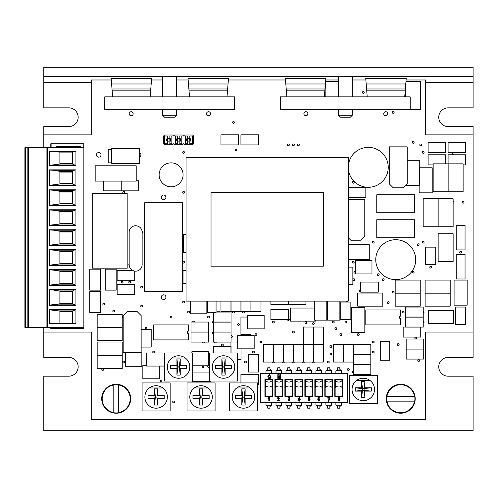 <?xml version="1.0" encoding="UTF-8"?>
<svg xmlns="http://www.w3.org/2000/svg" width="498" height="498" viewBox="0 0 498 498"><rect width="100%" height="100%" fill="white"/><g stroke="black" fill="none" stroke-linecap="round" stroke-linejoin="round"><path stroke-width="0.75" d="M425.678 82.276L473.1 82.276L473.1 107.836L448.144 107.836A9.387 9.387 0 0 0 438.757 117.217A9.387 9.387 0 0 0 448.144 126.604L473.1 126.604L473.1 134.89L425.678 134.89L425.678 79.979L406.082 79.979M473.1 82.276L473.1 67.298L43.812 67.298L43.812 107.836L68.774 107.836A9.387 9.387 0 0 1 78.155 117.217A9.387 9.387 0 0 1 68.774 126.604L43.812 126.604L43.812 147.719M43.812 327.423L43.812 357.421L68.774 357.421A9.387 9.387 0 0 1 78.155 366.802A9.387 9.387 0 0 1 68.774 376.189L43.812 376.189L43.812 430.702L473.1 430.702L473.1 376.189L448.144 376.189A9.387 9.387 0 0 1 438.757 366.802A9.387 9.387 0 0 1 448.144 357.421L473.1 357.421L473.1 134.89M473.1 76.287L43.812 76.287M206.539 113.725A1.998 1.998 0 0 0 208.538 115.723A1.998 1.998 0 0 0 210.536 113.725A1.998 1.998 0 0 0 208.538 111.726A1.998 1.998 0 0 0 206.539 113.725M142.148 233.363A2.297 2.297 0 0 0 142.005 230.873M129.169 263.542A2.297 2.297 0 0 0 129.312 266.032M161.315 297.119A2.297 2.297 0 0 0 163.612 299.416A2.297 2.297 0 0 0 165.909 297.119A2.297 2.297 0 0 0 163.612 294.822A2.297 2.297 0 0 0 161.315 297.119M161.315 197.283A2.297 2.297 0 0 0 163.612 199.58A2.297 2.297 0 0 0 165.909 197.283A2.297 2.297 0 0 0 163.612 194.992A2.297 2.297 0 0 0 161.315 197.283M383.746 113.725A1.998 1.998 0 0 0 385.745 115.723A1.998 1.998 0 0 0 387.743 113.725A1.998 1.998 0 0 0 385.745 111.726A1.998 1.998 0 0 0 383.746 113.725M303.88 113.725A1.998 1.998 0 0 0 305.878 115.723A1.998 1.998 0 0 0 307.876 113.725A1.998 1.998 0 0 0 305.878 111.726A1.998 1.998 0 0 0 303.88 113.725M129.169 113.725A1.998 1.998 0 0 0 131.167 115.723A1.998 1.998 0 0 0 133.165 113.725A1.998 1.998 0 0 0 131.167 111.726A1.998 1.998 0 0 0 129.169 113.725M96.425 154.859A2.297 2.297 0 0 0 98.722 157.15A2.297 2.297 0 0 0 101.019 154.859A2.297 2.297 0 0 0 98.722 152.562A2.297 2.297 0 0 0 96.425 154.859M139.652 156.926A2.297 2.297 0 0 0 139.652 152.786M462.219 202.275A0.896 0.896 0 0 0 463.115 203.178A0.896 0.896 0 0 0 464.018 202.275A0.896 0.896 0 0 0 463.115 201.379A0.896 0.896 0 0 0 462.219 202.275M372.367 242.209A0.896 0.896 0 0 0 373.263 243.111A0.896 0.896 0 0 0 374.166 242.209A0.896 0.896 0 0 0 373.263 241.312A0.896 0.896 0 0 0 372.367 242.209M402.316 312.097A0.896 0.896 0 0 0 403.218 312.993A0.896 0.896 0 0 0 404.115 312.097A0.896 0.896 0 0 0 403.218 311.194A0.896 0.896 0 0 0 402.316 312.097M372.367 342.045A0.896 0.896 0 0 0 373.263 342.941A0.896 0.896 0 0 0 374.166 342.045A0.896 0.896 0 0 0 373.263 341.149A0.896 0.896 0 0 0 372.367 342.045M372.367 352.03A0.896 0.896 0 0 0 373.263 352.926A0.896 0.896 0 0 0 374.166 352.03A0.896 0.896 0 0 0 373.263 351.134A0.896 0.896 0 0 0 372.367 352.03M312.464 323.575A0.896 0.896 0 0 0 313.367 324.472A0.896 0.896 0 0 0 314.263 323.575A0.896 0.896 0 0 0 313.367 322.679A0.896 0.896 0 0 0 312.464 323.575M221.517 345.039A0.896 0.896 0 0 0 222.413 345.942A0.896 0.896 0 0 0 223.316 345.039A0.896 0.896 0 0 0 222.413 344.143A0.896 0.896 0 0 0 221.517 345.039M252.567 352.03A0.896 0.896 0 0 0 253.463 352.926A0.896 0.896 0 0 0 254.366 352.03A0.896 0.896 0 0 0 253.463 351.134A0.896 0.896 0 0 0 252.567 352.03M312.47 362.065A0.896 0.896 0 0 0 313.367 362.911A0.896 0.896 0 0 0 314.263 362.065M282.515 362.065A0.896 0.896 0 0 0 283.412 362.911A0.896 0.896 0 0 0 284.314 362.065M102.812 304.11A0.896 0.896 0 0 0 103.715 305.006A0.896 0.896 0 0 0 104.611 304.11A0.896 0.896 0 0 0 103.715 303.207A0.896 0.896 0 0 0 102.812 304.11M101.816 369.497A0.896 0.896 0 0 0 102.713 370.4A0.896 0.896 0 0 0 103.615 369.497A0.896 0.896 0 0 0 102.713 368.601A0.896 0.896 0 0 0 101.816 369.497M417.791 360.515A0.896 0.896 0 0 0 418.687 361.411A0.896 0.896 0 0 0 419.59 360.515A0.896 0.896 0 0 0 418.687 359.618A0.896 0.896 0 0 0 417.791 360.515M346.564 301.116A0.896 0.896 0 0 0 348.058 301.116M334.93 328.568A0.896 0.896 0 0 0 335.826 329.464A0.896 0.896 0 0 0 336.729 328.568A0.896 0.896 0 0 0 335.826 327.672A0.896 0.896 0 0 0 334.93 328.568M235.093 149.867A0.896 0.896 0 0 0 235.996 150.763A0.896 0.896 0 0 0 236.892 149.867A0.896 0.896 0 0 0 235.996 148.964A0.896 0.896 0 0 0 235.093 149.867M145.242 328.07A0.896 0.896 0 0 0 146.144 328.966A0.896 0.896 0 0 0 147.041 328.07A0.896 0.896 0 0 0 146.144 327.167A0.896 0.896 0 0 0 145.242 328.07M452.234 153.359A0.896 0.896 0 0 0 453.13 154.256A0.896 0.896 0 0 0 454.033 153.359A0.896 0.896 0 0 0 453.13 152.463A0.896 0.896 0 0 0 452.234 153.359M453.13 203.178A0.896 0.896 0 0 0 454.033 202.275A0.896 0.896 0 0 0 453.13 201.379M459.722 252.193A0.896 0.896 0 0 0 460.619 253.096A0.896 0.896 0 0 0 461.522 252.193A0.896 0.896 0 0 0 460.619 251.297A0.896 0.896 0 0 0 459.722 252.193M453.684 312.806A0.896 0.896 0 0 0 453.684 311.387M412.3 142.378A0.896 0.896 0 0 0 413.197 143.275A0.896 0.896 0 0 0 414.099 142.378A0.896 0.896 0 0 0 413.197 141.476A0.896 0.896 0 0 0 412.3 142.378M419.789 144.874A0.896 0.896 0 0 0 420.685 145.771A0.896 0.896 0 0 0 421.588 144.874A0.896 0.896 0 0 0 420.685 143.972A0.896 0.896 0 0 0 419.789 144.874M422.285 152.363A0.896 0.896 0 0 0 423.182 153.26A0.896 0.896 0 0 0 424.084 152.363A0.896 0.896 0 0 0 423.182 151.46A0.896 0.896 0 0 0 422.285 152.363M422.285 242.209A0.896 0.896 0 0 0 423.182 243.111A0.896 0.896 0 0 0 424.084 242.209A0.896 0.896 0 0 0 423.182 241.312A0.896 0.896 0 0 0 422.285 242.209M417.293 244.705A0.896 0.896 0 0 0 418.189 245.607A0.896 0.896 0 0 0 419.092 244.705A0.896 0.896 0 0 0 418.189 243.808A0.896 0.896 0 0 0 417.293 244.705M429.774 267.171A0.896 0.896 0 0 0 430.67 268.067A0.896 0.896 0 0 0 431.567 267.171A0.896 0.896 0 0 0 430.67 266.274A0.896 0.896 0 0 0 429.774 267.171M412.3 272.163A0.896 0.896 0 0 0 413.197 273.06A0.896 0.896 0 0 0 414.099 272.163A0.896 0.896 0 0 0 413.197 271.261A0.896 0.896 0 0 0 412.3 272.163M423.232 312.993A0.896 0.896 0 0 0 424.084 312.097A0.896 0.896 0 0 0 423.232 311.2M423.232 322.978A0.896 0.896 0 0 0 424.084 322.082A0.896 0.896 0 0 0 423.232 321.179M414.797 338.055A0.896 0.896 0 0 0 415.693 338.951A0.896 0.896 0 0 0 416.596 338.055A0.896 0.896 0 0 0 415.693 337.152A0.896 0.896 0 0 0 414.797 338.055M392.337 112.43A0.896 0.896 0 0 0 393.233 113.326A0.896 0.896 0 0 0 394.13 112.43A0.896 0.896 0 0 0 393.233 111.527A0.896 0.896 0 0 0 392.337 112.43M392.337 292.127A0.896 0.896 0 0 0 393.233 293.029A0.896 0.896 0 0 0 394.13 292.127A0.896 0.896 0 0 0 393.233 291.23A0.896 0.896 0 0 0 392.337 292.127M377.36 274.659A0.896 0.896 0 0 0 378.256 275.556A0.896 0.896 0 0 0 379.159 274.659A0.896 0.896 0 0 0 378.256 273.757A0.896 0.896 0 0 0 377.36 274.659M382.352 279.652A0.896 0.896 0 0 0 383.248 280.548A0.896 0.896 0 0 0 384.145 279.652A0.896 0.896 0 0 0 383.248 278.749A0.896 0.896 0 0 0 382.352 279.652M387.344 302.61A0.896 0.896 0 0 0 388.241 303.512A0.896 0.896 0 0 0 389.137 302.61A0.896 0.896 0 0 0 388.241 301.713A0.896 0.896 0 0 0 387.344 302.61M397.323 344.541A0.896 0.896 0 0 0 398.226 345.438A0.896 0.896 0 0 0 399.122 344.541A0.896 0.896 0 0 0 398.226 343.645A0.896 0.896 0 0 0 397.323 344.541M362.382 92.46A0.896 0.896 0 0 0 363.285 93.356A0.896 0.896 0 0 0 364.181 92.46A0.896 0.896 0 0 0 363.285 91.564A0.896 0.896 0 0 0 362.382 92.46M352.397 182.312A0.896 0.896 0 0 0 353.3 183.208A0.896 0.896 0 0 0 354.196 182.312A0.896 0.896 0 0 0 353.3 181.415A0.896 0.896 0 0 0 352.397 182.312M352.397 262.178A0.896 0.896 0 0 0 353.3 263.075A0.896 0.896 0 0 0 354.196 262.178A0.896 0.896 0 0 0 353.3 261.282A0.896 0.896 0 0 0 352.397 262.178M352.901 279.652A0.896 0.896 0 0 0 353.798 280.548A0.896 0.896 0 0 0 354.694 279.652A0.896 0.896 0 0 0 353.798 278.749A0.896 0.896 0 0 0 352.901 279.652M355.497 271.597A0.896 0.896 0 0 0 353.897 272.163A0.896 0.896 0 0 0 355.497 272.723M360.739 289.855A0.896 0.896 0 0 0 359.388 290.633A0.896 0.896 0 0 0 360.739 291.411M344.915 322.082A0.896 0.896 0 0 0 345.811 322.978A0.896 0.896 0 0 0 346.708 322.082A0.896 0.896 0 0 0 345.811 321.179A0.896 0.896 0 0 0 344.915 322.082M357.39 334.556A0.896 0.896 0 0 0 358.292 335.459A0.896 0.896 0 0 0 359.189 334.556A0.896 0.896 0 0 0 358.292 333.66A0.896 0.896 0 0 0 357.39 334.556M353.25 371.097A0.896 0.896 0 0 0 352.397 371.994A0.896 0.896 0 0 0 353.25 372.89M347.411 369.497A0.896 0.896 0 0 0 348.307 370.4A0.896 0.896 0 0 0 349.204 369.497A0.896 0.896 0 0 0 348.307 368.601A0.896 0.896 0 0 0 347.411 369.497M332.434 322.082A0.896 0.896 0 0 0 333.33 322.978A0.896 0.896 0 0 0 334.233 322.082A0.896 0.896 0 0 0 333.33 321.179A0.896 0.896 0 0 0 332.434 322.082M329.937 354.028A0.896 0.896 0 0 0 330.834 354.925A0.896 0.896 0 0 0 331.736 354.028A0.896 0.896 0 0 0 330.834 353.126A0.896 0.896 0 0 0 329.937 354.028M339.922 334.556A0.896 0.896 0 0 0 340.819 335.459A0.896 0.896 0 0 0 341.715 334.556A0.896 0.896 0 0 0 340.819 333.66A0.896 0.896 0 0 0 339.922 334.556M329.937 346.54A0.896 0.896 0 0 0 330.834 347.436A0.896 0.896 0 0 0 331.736 346.54A0.896 0.896 0 0 0 330.834 345.637A0.896 0.896 0 0 0 329.937 346.54M327.441 362.015A0.896 0.896 0 0 0 328.338 362.911A0.896 0.896 0 0 0 329.24 362.015A0.896 0.896 0 0 0 328.338 361.112A0.896 0.896 0 0 0 327.441 362.015M287.508 144.874A0.896 0.896 0 0 0 288.404 145.771A0.896 0.896 0 0 0 289.307 144.874A0.896 0.896 0 0 0 288.404 143.972A0.896 0.896 0 0 0 287.508 144.874M292.5 144.874A0.896 0.896 0 0 0 293.397 145.771A0.896 0.896 0 0 0 294.299 144.874A0.896 0.896 0 0 0 293.397 143.972A0.896 0.896 0 0 0 292.5 144.874M297.493 144.874A0.896 0.896 0 0 0 298.389 145.771A0.896 0.896 0 0 0 299.286 144.874A0.896 0.896 0 0 0 298.389 143.972A0.896 0.896 0 0 0 297.493 144.874M304.981 322.58A0.896 0.896 0 0 0 305.878 323.476A0.896 0.896 0 0 0 306.774 322.58A0.896 0.896 0 0 0 305.878 321.677A0.896 0.896 0 0 0 304.981 322.58M287.508 319.635A0.896 0.896 0 0 0 288.429 320.482A0.896 0.896 0 0 0 289.307 319.585A0.896 0.896 0 0 0 288.454 318.683M292.5 332.06A0.896 0.896 0 0 0 293.397 332.963A0.896 0.896 0 0 0 294.299 332.06A0.896 0.896 0 0 0 293.397 331.164A0.896 0.896 0 0 0 292.5 332.06M302.485 362.065A0.896 0.896 0 0 0 303.382 362.911A0.896 0.896 0 0 0 304.278 362.065M292.5 362.065A0.896 0.896 0 0 0 293.397 362.911A0.896 0.896 0 0 0 294.293 362.065M272.531 322.082A0.896 0.896 0 0 0 273.433 322.978A0.896 0.896 0 0 0 274.33 322.082A0.896 0.896 0 0 0 273.433 321.179A0.896 0.896 0 0 0 272.531 322.082M260.056 342.045A0.896 0.896 0 0 0 260.952 342.941A0.896 0.896 0 0 0 261.848 342.045A0.896 0.896 0 0 0 260.952 341.149A0.896 0.896 0 0 0 260.056 342.045M255.063 334.556A0.896 0.896 0 0 0 255.96 335.459A0.896 0.896 0 0 0 256.856 334.556A0.896 0.896 0 0 0 255.96 333.66A0.896 0.896 0 0 0 255.063 334.556M272.537 362.065A0.896 0.896 0 0 0 273.433 362.911A0.896 0.896 0 0 0 274.33 362.065M232.597 122.408A0.896 0.896 0 0 0 233.5 123.311A0.896 0.896 0 0 0 234.396 122.408A0.896 0.896 0 0 0 233.5 121.512A0.896 0.896 0 0 0 232.597 122.408M242.7 311.648A0.896 0.896 0 0 0 243.478 312.993A0.896 0.896 0 0 0 244.257 311.648M237.59 324.572A0.896 0.896 0 0 0 238.492 325.474A0.896 0.896 0 0 0 239.389 324.572A0.896 0.896 0 0 0 238.492 323.675A0.896 0.896 0 0 0 237.59 324.572M232.722 311.648A0.896 0.896 0 0 0 233.5 312.993A0.896 0.896 0 0 0 234.278 311.648M231.053 337.333A0.896 0.896 0 0 0 232.398 336.555A0.896 0.896 0 0 0 231.053 335.776M237.689 336.642A0.896 0.896 0 0 0 237.689 337.463M244.58 362.015A0.896 0.896 0 0 0 245.477 362.911A0.896 0.896 0 0 0 246.379 362.015A0.896 0.896 0 0 0 245.477 361.112A0.896 0.896 0 0 0 244.58 362.015M207.641 317.089A0.896 0.896 0 0 0 208.538 317.985A0.896 0.896 0 0 0 209.44 317.089A0.896 0.896 0 0 0 208.538 316.186A0.896 0.896 0 0 0 207.641 317.089M213.48 321.179A0.896 0.896 0 0 0 212.634 322.082A0.896 0.896 0 0 0 213.48 322.978M213.48 332.347A0.896 0.896 0 0 0 212.036 333.062A0.896 0.896 0 0 0 213.48 333.772M214.433 342.095A0.896 0.896 0 0 0 215.329 342.941A0.896 0.896 0 0 0 216.225 342.095M202.649 342.095A0.896 0.896 0 0 0 203.545 342.941A0.896 0.896 0 0 0 204.441 342.095M209.49 366.111A0.896 0.896 0 0 0 207.741 366.404A0.896 0.896 0 0 0 209.49 366.702M202.151 367.001A0.896 0.896 0 0 0 203.047 367.904A0.896 0.896 0 0 0 203.95 367.001A0.896 0.896 0 0 0 203.047 366.105A0.896 0.896 0 0 0 202.151 367.001M182.679 152.363A0.896 0.896 0 0 0 183.581 153.26A0.896 0.896 0 0 0 184.478 152.363A0.896 0.896 0 0 0 183.581 151.46A0.896 0.896 0 0 0 182.679 152.363M182.679 192.296A0.896 0.896 0 0 0 183.581 193.193A0.896 0.896 0 0 0 184.478 192.296A0.896 0.896 0 0 0 183.581 191.394A0.896 0.896 0 0 0 182.679 192.296M182.679 262.178A0.896 0.896 0 0 0 183.581 263.075A0.896 0.896 0 0 0 184.478 262.178A0.896 0.896 0 0 0 183.581 261.282A0.896 0.896 0 0 0 182.679 262.178M182.679 302.112A0.896 0.896 0 0 0 183.581 303.008A0.896 0.896 0 0 0 184.478 302.112A0.896 0.896 0 0 0 183.581 301.215A0.896 0.896 0 0 0 182.679 302.112M170.204 317.089A0.896 0.896 0 0 0 171.1 317.985A0.896 0.896 0 0 0 171.997 317.089A0.896 0.896 0 0 0 171.1 316.186A0.896 0.896 0 0 0 170.204 317.089M187.671 312.097A0.896 0.896 0 0 0 188.574 312.993A0.896 0.896 0 0 0 189.47 312.097A0.896 0.896 0 0 0 188.574 311.194A0.896 0.896 0 0 0 187.671 312.097M172.7 401.948A0.896 0.896 0 0 0 173.597 402.845A0.896 0.896 0 0 0 174.493 401.948A0.896 0.896 0 0 0 173.597 401.046A0.896 0.896 0 0 0 172.7 401.948M140.753 287.134A0.896 0.896 0 0 0 141.65 288.037A0.896 0.896 0 0 0 142.546 287.134A0.896 0.896 0 0 0 141.65 286.238A0.896 0.896 0 0 0 140.753 287.134M140.753 306.108A0.896 0.896 0 0 0 141.65 307.005A0.896 0.896 0 0 0 142.546 306.108A0.896 0.896 0 0 0 141.65 305.206A0.896 0.896 0 0 0 140.753 306.108M152.73 352.03A0.896 0.896 0 0 0 153.633 352.926A0.896 0.896 0 0 0 154.529 352.03A0.896 0.896 0 0 0 153.633 351.134A0.896 0.896 0 0 0 152.73 352.03M160.219 380.982A0.896 0.896 0 0 0 161.115 381.879A0.896 0.896 0 0 0 162.018 380.982A0.896 0.896 0 0 0 161.115 380.08A0.896 0.896 0 0 0 160.219 380.982M122.782 192.296A0.896 0.896 0 0 0 123.678 193.193A0.896 0.896 0 0 0 124.581 192.296A0.896 0.896 0 0 0 123.678 191.394A0.896 0.896 0 0 0 122.782 192.296M121.282 282.142A0.896 0.896 0 0 0 122.184 283.045A0.896 0.896 0 0 0 123.081 282.142A0.896 0.896 0 0 0 122.184 281.246A0.896 0.896 0 0 0 121.282 282.142M128.77 282.142A0.896 0.896 0 0 0 129.667 283.045A0.896 0.896 0 0 0 130.569 282.142A0.896 0.896 0 0 0 129.667 281.246A0.896 0.896 0 0 0 128.77 282.142M112.797 311.094A0.896 0.896 0 0 0 113.693 311.997A0.896 0.896 0 0 0 114.596 311.094A0.896 0.896 0 0 0 113.693 310.198A0.896 0.896 0 0 0 112.797 311.094M123.18 316.342A0.896 0.896 0 0 0 123.18 317.836M122.782 362.015A0.896 0.896 0 0 0 123.678 362.911A0.896 0.896 0 0 0 124.581 362.015A0.896 0.896 0 0 0 123.678 361.112A0.896 0.896 0 0 0 122.782 362.015M194.463 322.032A0.896 0.896 0 0 0 193.566 321.179A0.896 0.896 0 0 0 192.664 322.032M383.728 341.286A0.896 0.896 0 0 0 382.769 341.286M43.812 332.06L91.234 332.06L91.234 419.416L425.678 419.416L425.678 332.06L473.1 332.06M365.856 79.979L352.285 79.979M338.341 79.979L325.717 79.979M285.491 79.979L228.377 79.979M188.151 79.979L176.578 79.979M162.628 79.979L151.504 79.979M111.278 79.979L91.234 79.979L91.234 134.89L43.812 134.89M219.419 312.047A0.896 0.896 0 0 0 218.522 311.194A0.896 0.896 0 0 0 217.626 312.047M354.508 344.492A0.896 0.896 0 0 0 353.088 344.492M388.72 341.286A0.896 0.896 0 0 0 387.761 341.286M133.912 311.599A0.896 0.896 0 0 0 132.418 311.599M146.593 365.308L142.845 365.308L142.845 378.785L159.323 378.785L159.323 366.055M353.25 354.576L370.817 354.576L370.817 344.492L353.25 344.492L353.25 354.576M405.665 327.118L423.232 327.118L423.232 317.039L405.665 317.039L405.665 327.118M89.733 291.629L89.733 312.595L100.721 312.595L100.721 291.629L89.733 291.629M116.19 290.135L116.19 269.169L105.209 269.169L105.209 290.135L116.19 290.135M141.152 347.087L151.187 347.087L151.187 329.514L141.152 329.514M207.479 301.116L207.479 312.408L216.064 312.408L216.064 301.116M237.689 341.995L230.954 341.995L230.954 352.976M237.54 359.568L241.032 359.568L241.032 348.837M230.954 301.116L230.954 311.648L241.032 311.648L241.032 301.116M247.674 317.039L240.932 317.039L240.932 334.606L251.017 334.606L251.017 328.867M240.932 301.116L240.932 311.648L251.017 311.648L251.017 301.116M263.398 344.492L263.398 362.065L273.483 362.065L273.483 344.492L263.398 344.492M288.354 301.116L288.354 304.658L305.928 304.658L305.928 301.116M293.347 344.492L293.347 362.065L303.431 362.065L303.431 344.492L293.347 344.492M326.794 301.116L326.794 320.133L339.873 320.133L339.873 301.116M351.75 307.552L351.75 332.614L364.829 332.614L364.829 307.552L351.75 307.552M348.307 237.72L350.804 240.217L360.789 240.217L364.779 236.22L364.779 199.281L348.307 199.281M389.747 341.286L380.267 341.286L380.267 360.253L389.747 360.253L389.747 341.286M419.142 167.782L419.142 192.844L432.22 192.844L432.22 167.782L419.142 167.782M406.661 184.36L406.661 185.356L419.739 185.356L419.739 160.3L407.208 160.3M438.159 198.783L438.159 226.739L453.13 226.739L453.13 198.783L423.182 198.783L423.182 226.739L438.159 226.739L438.159 198.783M438.159 233.724L438.159 261.68L453.13 261.68L453.13 233.724L438.159 233.724M122.234 341.995L97.172 341.995L97.172 355.074L122.234 355.074L122.234 341.995M97.172 327.622L122.234 327.622L122.234 314.543L97.172 314.543L97.172 327.622M186.078 270.613L183.034 270.613L183.034 283.692L186.078 283.692M133.047 270.613L117.142 270.613L117.142 280.698L134.709 280.698L134.709 271.093M103.665 181.11L103.665 190.846L121.232 190.846L121.232 181.11M121.132 181.11L121.132 190.846L138.705 190.846L138.705 180.762L136.209 180.762M257.51 384.524L258.506 384.524L258.506 374.44L240.932 374.44L240.932 382.931M254.161 335.359L237.689 335.359L237.689 348.837L254.161 348.837L254.161 335.359M213.48 312.408L213.48 322.131L231.053 322.131L231.053 312.047L216.064 312.047M270.887 319.635L288.454 319.635L288.454 309.551L270.887 309.551L270.887 319.635M314.313 308.05L290.353 308.05L290.353 321.129L315.415 321.129L315.415 320.133M238.542 134.84L220.969 134.84L220.969 144.924L238.542 144.924L238.542 134.84M240.932 144.924L258.506 144.924L258.506 134.84L240.932 134.84L240.932 144.924M353.25 374.54L370.817 374.54L370.817 364.461L353.25 364.461L353.25 374.54M423.73 339.001L406.163 339.001L406.163 349.086L423.73 349.086L423.73 339.001M405.665 317.139L423.232 317.139L423.232 307.054L405.665 307.054L405.665 317.139M378.306 282.092L360.739 282.092L360.739 292.177L378.306 292.177L378.306 282.092M420.237 280.1L395.182 280.1L395.182 293.179L420.237 293.179L420.237 280.1M425.628 247.151L425.628 264.724L435.713 264.724L435.713 247.151L425.628 247.151M348.307 197.339L365.831 197.339L365.831 187.254L348.307 187.254M445.698 163.842L445.698 154.803L428.124 154.803L428.124 164.888L433.167 164.888M465.661 324.628L465.661 307.054L455.577 307.054L455.577 324.628L465.661 324.628M149.388 387.967A11.23 11.23 0 0 0 156.123 408.186A11.23 11.23 0 0 0 162.865 387.967L149.388 387.967A11.23 11.23 0 0 1 162.865 387.967M148.037 395.306L154.48 395.306L154.48 388.87L157.773 388.87L157.773 395.306L164.216 395.306L164.216 398.599L157.773 398.599L157.773 405.042L154.48 405.042L154.48 398.599L148.037 398.599L148.037 395.306L155.301 396.128L154.48 395.306M157.773 395.306L156.951 396.128L156.951 397.778L157.773 398.599M164.216 395.306L155.301 396.128L155.301 397.778L154.48 398.599M148.037 398.599L155.301 397.778L164.216 398.599M142.098 382.931L142.098 410.981L170.154 410.981L170.154 382.931L142.098 382.931M154.48 405.042L155.301 397.778M157.773 405.042L156.951 397.778M157.773 388.87L156.951 396.128M154.48 388.87L155.301 396.128M187.267 332.409A1.295 1.295 0 0 1 188.561 331.114L188.561 324.926L153.639 324.926L153.639 339.897L188.561 339.897L188.561 333.71A1.295 1.295 0 0 1 187.267 332.409M141.152 352.528L141.152 315.589L137.155 311.599L127.177 311.599L123.18 315.589L123.18 352.528L141.152 352.528M97.172 340.601L122.234 340.601L122.234 327.522L97.172 327.522L97.172 340.601M134.709 284.588L117.142 284.588L117.142 294.673L134.709 294.673L134.709 284.588M190.367 301.116L190.367 313.79L206.844 313.79L206.844 301.116M100.721 290.135L100.721 269.169L89.733 269.169L89.733 290.135L100.721 290.135M136.209 165.79L95.174 165.79L95.174 181.11L136.209 181.11L136.209 165.79M139.652 148.367L111.701 148.367L111.701 163.344L139.652 163.344L139.652 148.367M111.701 149.363L108.203 149.363L108.203 162.846L111.701 162.846M171.1 162.846A11.983 11.983 0 0 0 159.123 174.823A11.983 11.983 0 0 0 171.1 186.806A11.983 11.983 0 0 0 183.083 174.823A11.983 11.983 0 0 0 171.1 162.846M186.078 234.676L183.532 234.676L183.532 252.243L186.078 252.243M236.743 387.967A11.23 11.23 0 0 0 243.478 408.186A11.23 11.23 0 0 0 250.22 387.967L236.743 387.967A11.23 11.23 0 0 1 250.22 387.967M235.392 395.306L241.835 395.306L241.835 388.87L245.128 388.87L245.128 395.306L251.565 395.306L251.565 398.599L245.128 398.599L245.128 405.042L241.835 405.042L241.835 398.599L235.392 398.599L235.392 395.306L242.657 396.128L241.835 395.306M245.128 395.306L244.306 396.128L244.306 397.778L245.128 398.599M251.565 395.306L242.657 396.128L242.657 397.778L241.835 398.599M235.392 398.599L242.657 397.778L251.565 398.599M229.454 382.931L229.454 410.981L257.51 410.981L257.51 382.931L229.454 382.931M241.835 405.042L242.657 397.778M245.128 405.042L244.306 397.778M245.128 388.87L244.306 396.128M241.835 388.87L242.657 396.128M248.421 354.476L248.421 372.043L258.506 372.043L258.506 354.476L248.421 354.476M220.969 301.116L220.969 311.648L231.053 311.648L231.053 301.116M250.917 301.116L250.917 311.648L261.002 311.648L261.002 301.116M264.145 315.39L247.674 315.39L247.674 328.867L264.145 328.867L264.145 315.39M231.053 322.032L213.48 322.032L213.48 332.11L231.053 332.11L231.053 322.032M314.313 301.116L314.313 320.133L327.391 320.133L327.391 301.116M303.332 327.018L303.332 344.591L313.416 344.591L313.416 327.018L303.332 327.018M270.887 301.116L270.887 304.658L288.454 304.658L288.454 301.116M273.383 344.492L273.383 362.065L283.462 362.065L283.462 344.492L273.383 344.492M283.362 344.492L283.362 362.065L293.447 362.065L293.447 344.492L283.362 344.492M303.332 344.492L303.332 362.065L313.416 362.065L313.416 344.492L303.332 344.492M356.543 380.484A11.23 11.23 0 0 0 363.285 400.697A11.23 11.23 0 0 0 370.02 380.484L356.543 380.484A11.23 11.23 0 0 1 370.02 380.484M355.199 387.818L361.635 387.818L361.635 381.381L364.928 381.381L364.928 387.818L371.371 387.818L371.371 391.117L364.928 391.117L364.928 397.553L361.635 397.553L361.635 391.117L355.199 391.117L355.199 387.818L362.457 388.645L361.635 387.818M364.928 387.818L364.106 388.645L364.106 390.289L364.928 391.117M371.371 387.818L362.457 388.645L362.457 390.289L361.635 391.117M355.199 391.117L362.457 390.289L371.371 391.117M349.254 375.442L349.254 403.492L377.31 403.492L377.31 375.442L349.254 375.442M361.635 397.553L362.457 390.289M364.928 397.553L364.106 390.289M364.928 381.381L364.106 388.645M361.635 381.381L362.457 388.645M382.8 293.079L357.745 293.079L357.745 306.158L382.8 306.158L382.8 293.079M350.853 319.635L350.853 302.062L340.769 302.062L340.769 319.635L350.853 319.635M348.307 284.688L352.852 284.688L352.852 267.121L348.307 267.121M399.415 317.438A1.295 1.295 0 0 1 400.709 316.137L400.709 309.949L365.787 309.949L365.787 324.926L400.709 324.926L400.709 318.732A1.295 1.295 0 0 1 399.415 317.438M420.237 293.079L395.182 293.079L395.182 306.158L420.237 306.158L420.237 293.079M420.735 327.018L403.168 327.018L403.168 337.102L420.735 337.102L420.735 327.018M353.25 364.561L370.817 364.561L370.817 354.476L353.25 354.476L353.25 364.561M333.28 344.492L333.28 362.065L343.365 362.065L343.365 344.492L333.28 344.492M343.265 344.492L343.265 362.065L353.35 362.065L353.35 344.492L343.265 344.492M406.163 359.07L423.73 359.07L423.73 348.986L406.163 348.986L406.163 359.07M414.697 237.72L414.697 219.749L376.762 219.749L376.762 237.72L414.697 237.72M376.762 212.758L414.697 212.758L414.697 194.793L376.762 194.793L376.762 212.758M389.237 146.866L389.237 183.806L393.233 187.802L403.218 187.802L407.208 183.806L407.208 146.866L389.237 146.866M428.124 152.413L445.698 152.413L445.698 142.328L428.124 142.328L428.124 152.413M348.307 167.334A19.97 19.97 0 0 0 368.271 187.304A19.97 19.97 0 0 0 388.241 167.334A19.97 19.97 0 0 0 368.271 147.371A19.97 19.97 0 0 0 348.307 167.334M405.714 84.542L405.714 96.855M405.714 109.33L420.685 109.429L420.685 81.479L405.957 81.479M454.083 280.1L454.083 305.156L467.161 305.156L467.161 280.1L454.083 280.1M456.193 225.389L456.193 249.921L465.051 249.921L465.051 225.389L456.193 225.389M50.802 147.719L50.802 143.773L83.745 143.773L83.745 147.719M83.745 327.423L83.745 328.468L50.802 328.468L50.802 327.423M51.892 143.773L51.892 147.719M56.648 147.719L56.648 146.63L80.894 146.63L80.894 147.719M51.892 327.423L51.892 328.468M80.894 146.63L79.805 147.719M56.648 146.63L57.737 147.719M122.234 355.472L97.172 355.472L97.172 368.551L122.234 368.551L122.234 355.472M141.849 352.827L125.378 352.827L125.378 366.304L141.849 366.304L141.849 352.827M164.564 352.976L164.564 381.032L192.614 381.032L192.614 352.976L146.593 352.976L146.593 366.055L164.564 366.055M171.847 358.018A11.23 11.23 0 0 0 178.589 378.237A11.23 11.23 0 0 0 185.324 358.018L171.847 358.018A11.23 11.23 0 0 1 185.324 358.018M170.503 365.358L176.939 365.358L176.939 358.915L180.239 358.915L180.239 365.358L186.675 365.358L186.675 368.651L180.239 368.651L180.239 375.094L176.939 375.094L176.939 368.651L170.503 368.651L170.503 365.358L177.767 366.179L176.939 365.358M180.239 365.358L179.411 366.179L179.411 367.829L180.239 368.651M186.675 365.358L177.767 366.179L177.767 367.829L176.939 368.651M170.503 368.651L177.767 367.829L186.675 368.651M176.939 375.094L177.767 367.829M180.239 375.094L179.411 367.829M180.239 358.915L179.411 366.179M176.939 358.915L177.767 366.179M193.566 135.985L189.819 135.985L189.819 137.983A2.994 2.994 0 0 1 189.819 141.781L189.819 143.773L193.566 143.773L193.566 135.985L192.564 134.989L184.577 134.989L183.581 135.985L182.579 134.989L174.593 134.989L173.597 135.985L172.601 134.989L164.614 134.989L163.612 135.985L163.612 143.773L167.359 143.773L167.359 141.781A2.994 2.994 0 0 1 167.359 137.983L167.359 135.985L163.612 135.985M163.612 143.773L164.614 144.775L172.601 144.775L173.597 143.773L174.593 144.775L182.579 144.775L183.581 143.773L184.577 144.775L192.564 144.775L193.566 143.773M179.834 138.631L177.338 138.631L177.338 141.127L179.834 141.127L179.834 138.631M169.855 138.631L167.359 138.631L167.359 141.127L169.855 141.127L169.855 138.631M189.819 138.631L187.323 138.631L187.323 141.127L189.819 141.127L189.819 138.631M171.847 143.773L171.847 135.985L169.855 135.985L169.855 137.983A2.994 2.994 0 0 1 169.855 141.781L169.855 143.773L171.847 143.773M181.832 143.773L181.832 135.985L179.834 135.985L179.834 137.983A2.994 2.994 0 0 1 179.834 141.781L179.834 143.773L181.832 143.773M185.324 135.985L185.324 143.773L187.323 143.773L187.323 141.781A2.994 2.994 0 0 1 187.323 137.983L187.323 135.985L185.324 135.985M175.346 135.985L175.346 143.773L177.338 143.773L177.338 141.781A2.994 2.994 0 0 1 177.338 137.983L177.338 135.985L175.346 135.985M192.564 143.773L192.564 135.985M164.614 135.985L164.614 143.773M182.579 291.629L182.579 202.779L144.644 202.779L144.644 291.629L182.579 291.629M127.177 268.167L127.177 193.292L92.23 193.292L92.23 268.167L127.177 268.167M142.148 264.687L142.148 232.23A6.486 6.486 0 0 0 135.661 225.737A6.486 6.486 0 0 0 129.169 232.23L129.169 264.675A6.486 6.486 0 0 0 135.655 271.161A6.486 6.486 0 0 0 142.148 264.687M216.773 358.018A11.23 11.23 0 0 0 223.515 378.237A11.23 11.23 0 0 0 230.25 358.018L216.773 358.018A11.23 11.23 0 0 1 230.25 358.018M215.429 365.358L221.865 365.358L221.865 358.915L225.164 358.915L225.164 365.358L231.601 365.358L231.601 368.651L225.164 368.651L225.164 375.094L221.865 375.094L221.865 368.651L215.429 368.651L215.429 365.358L222.693 366.179L221.865 365.358M225.164 365.358L224.337 366.179L224.337 367.829L225.164 368.651M231.601 365.358L222.693 366.179L222.693 367.829L221.865 368.651M215.429 368.651L222.693 367.829L231.601 368.651M209.49 352.976L209.49 381.032L237.54 381.032L237.54 352.976L209.49 352.976M221.865 375.094L222.693 367.829M225.164 375.094L224.337 367.829M225.164 358.915L224.337 366.179M221.865 358.915L222.693 366.179M371.969 260.479L355.497 260.479L355.497 273.956L371.969 273.956L371.969 260.479M395.729 239.712A19.97 19.97 0 0 0 375.76 259.682A19.97 19.97 0 0 0 395.729 279.652A19.97 19.97 0 0 0 415.693 259.682A19.97 19.97 0 0 0 395.729 239.712M465.051 278.998L465.051 254.466L456.193 254.466L456.193 278.998L465.051 278.998M231.053 352.976L231.053 346.49L213.48 346.49L213.48 352.976M213.48 342.095L231.053 342.095L231.053 332.01L213.48 332.01L213.48 342.095M191.02 342.095L208.587 342.095L208.587 332.01L191.02 332.01L191.02 342.095M348.307 259.682L369.273 259.682L369.273 244.705L348.307 244.705M450.186 280.1L425.13 280.1L425.13 293.179L450.186 293.179L450.186 280.1M463.115 164.888L465.661 164.888L465.661 154.803L448.094 154.803L448.094 163.842M194.313 387.967A11.23 11.23 0 0 0 201.049 408.186A11.23 11.23 0 0 0 207.791 387.967L194.313 387.967A11.23 11.23 0 0 1 207.791 387.967M192.963 395.306L199.405 395.306L199.405 388.87L202.698 388.87L202.698 395.306L209.135 395.306L209.135 398.599L202.698 398.599L202.698 405.042L199.405 405.042L199.405 398.599L192.963 398.599L192.963 395.306L200.227 396.128L199.405 395.306M202.698 395.306L201.877 396.128L201.877 397.778L202.698 398.599M209.135 395.306L200.227 396.128L200.227 397.778L199.405 398.599M192.963 398.599L200.227 397.778L209.135 398.599M187.024 382.931L187.024 410.981L215.08 410.981L215.08 382.931L187.024 382.931M199.405 405.042L200.227 397.778M202.698 405.042L201.877 397.778M202.698 388.87L201.877 396.128M199.405 388.87L200.227 396.128M192.614 365.208L208.338 365.208L208.338 351.731L191.867 351.731L191.867 352.976M208.587 322.032L191.02 322.032L191.02 332.11L208.587 332.11L208.587 322.032M323.401 344.591L323.401 327.018L313.317 327.018L313.317 344.591L323.401 344.591M313.317 344.492L313.317 362.065L323.401 362.065L323.401 344.492L313.317 344.492M338.341 81.479L325.841 81.479L325.841 96.855M325.841 109.33L338.341 109.429M450.186 293.079L425.13 293.079L425.13 306.158L450.186 306.158L450.186 293.079M428.622 323.625L453.684 323.625L453.684 310.547L428.622 310.547L428.622 323.625M465.661 142.328L448.094 142.328L448.094 152.413L465.661 152.413L465.661 142.328M448.144 163.842L448.144 191.792L463.115 191.792L463.115 163.842L433.167 163.842L433.167 191.792L448.144 191.792L448.144 163.842M192.278 381.032L192.278 381.543L210.349 381.543L210.349 381.032M209.49 372.952L192.614 372.952M325.91 402.446L325.91 405.042L327.659 406.567L327.659 408.167L329.857 408.167L329.857 406.567L331.413 405.21L326.097 405.21M331.606 402.446L331.413 405.21M328.755 385.981A4.308 4.308 0 0 1 332.098 387.569L332.098 380.491A4.308 4.308 0 0 1 325.418 380.491L325.418 387.569A4.308 4.308 0 0 1 328.755 385.981M338.74 385.981A4.308 4.308 0 0 1 342.082 387.569L342.082 380.491A4.308 4.308 0 0 1 335.397 380.491L335.397 387.569A4.308 4.308 0 0 1 338.74 385.981M268.858 385.981A4.308 4.308 0 0 1 272.194 387.569L272.194 380.491A4.308 4.308 0 0 1 265.515 380.491L265.515 387.569A4.308 4.308 0 0 1 268.858 385.981M278.843 385.981A4.308 4.308 0 0 1 282.179 387.569L282.179 380.491A4.308 4.308 0 0 1 275.5 380.491L275.5 387.569A4.308 4.308 0 0 1 278.843 385.981M288.821 385.981A4.308 4.308 0 0 1 292.164 387.569L292.164 380.491A4.308 4.308 0 0 1 285.485 380.491L285.485 387.569A4.308 4.308 0 0 1 288.821 385.981M298.806 385.981A4.308 4.308 0 0 1 302.149 387.569L302.149 380.491A4.308 4.308 0 0 1 295.463 380.491L295.463 387.569A4.308 4.308 0 0 1 298.806 385.981M308.791 385.981A4.308 4.308 0 0 1 312.134 387.569L312.134 380.491A4.308 4.308 0 0 1 305.448 380.491L305.448 387.569A4.308 4.308 0 0 1 308.791 385.981M318.776 385.981A4.308 4.308 0 0 1 322.113 387.569L322.113 380.491A4.308 4.308 0 0 1 315.433 380.491L315.433 387.569A4.308 4.308 0 0 1 318.776 385.981M325.175 379.955L325.175 395.966L332.34 395.966L332.34 379.955L325.175 379.955L324.827 379.607L324.827 396.315L332.689 396.315L332.689 379.607L324.827 379.607M335.154 379.955L335.154 395.966L342.325 395.966L342.325 379.955L335.154 379.955L334.812 379.607L334.812 396.315L342.674 396.315L342.674 379.607L334.812 379.607M265.272 379.955L265.272 395.966L272.437 395.966L272.437 379.955L265.272 379.955L264.924 379.607L264.924 396.315L272.786 396.315L272.786 379.607L264.924 379.607M275.257 379.955L275.257 395.966L282.422 395.966L282.422 379.955L275.257 379.955L274.908 379.607L274.908 396.315L282.771 396.315L282.771 379.607L274.908 379.607M285.242 379.955L285.242 395.966L292.407 395.966L292.407 379.955L285.242 379.955L284.893 379.607L284.893 396.315L292.756 396.315L292.756 379.607L284.893 379.607M295.221 379.955L295.221 395.966L302.392 395.966L302.392 379.955L295.221 379.955L294.878 379.607L294.878 396.315L302.734 396.315L302.734 379.607L294.878 379.607M305.206 379.955L305.206 395.966L312.377 395.966L312.377 379.955L305.206 379.955L304.857 379.607L304.857 396.315L312.719 396.315L312.719 379.607L304.857 379.607M315.19 379.955L315.19 395.966L322.355 395.966L322.355 379.955L315.19 379.955L314.842 379.607L314.842 396.315L322.704 396.315L322.704 379.607L314.842 379.607M347.311 402.446L347.311 373.475L260.448 373.475L260.448 402.446L347.311 402.446M315.925 402.446L315.925 405.042L317.674 406.567L317.674 408.167L319.872 408.167L319.872 406.567L321.434 405.21L316.118 405.21M321.621 402.446L321.434 405.21M305.94 402.446L305.94 405.042L307.689 406.567L307.689 408.167L309.893 408.167L309.893 406.567L311.449 405.21L306.133 405.21M311.642 402.446L311.449 405.21M295.955 402.446L295.955 405.042L297.704 406.567L297.704 408.167L299.908 408.167L299.908 406.567L301.464 405.21L296.148 405.21M301.657 402.446L301.464 405.21M285.976 402.446L285.976 405.042L287.72 406.567L287.72 408.167L289.923 408.167L289.923 406.567L291.479 405.21L286.163 405.21M291.672 402.446L291.479 405.21M275.992 402.446L275.992 405.042L277.741 406.567L277.741 408.167L279.938 408.167L279.938 406.567L281.501 405.21L276.178 405.21M281.687 402.446L281.501 405.21M266.007 402.446L266.007 405.042L267.756 406.567L267.756 408.167L269.96 408.167L269.96 406.567L271.516 405.21L266.2 405.21M271.709 402.446L271.516 405.21M335.889 402.446L335.889 405.042L337.638 406.567L337.638 408.167L339.841 408.167L339.841 406.567L341.398 405.21L336.082 405.21M341.591 402.446L341.398 405.21M325.91 373.475L325.91 370.879L327.659 369.354L327.659 367.761L329.857 367.761L329.857 369.354L331.413 370.711L326.097 370.711M331.606 373.475L331.413 370.711M341.591 373.475L341.591 370.879L339.841 369.354L339.841 367.761L337.638 367.761L337.638 369.354L335.889 370.879L335.889 373.475M341.398 370.711L336.082 370.711M321.621 373.475L321.621 370.879L319.872 369.354L319.872 367.761L317.674 367.761L317.674 369.354L315.925 370.879L315.925 373.475M321.434 370.711L316.118 370.711M311.642 373.475L311.642 370.879L309.893 369.354L309.893 367.761L307.689 367.761L307.689 369.354L305.94 370.879L305.94 373.475M311.449 370.711L306.133 370.711M301.657 373.475L301.657 370.879L299.908 369.354L299.908 367.761L297.704 367.761L297.704 369.354L295.955 370.879L295.955 373.475M301.464 370.711L296.148 370.711M291.672 373.475L291.672 370.879L289.923 369.354L289.923 367.761L287.72 367.761L287.72 369.354L285.976 370.879L285.976 373.475M291.479 370.711L286.163 370.711M281.687 373.475L281.687 370.879L279.938 369.354L279.938 367.761L277.741 367.761L277.741 369.354L275.992 370.879L275.992 373.475M281.501 370.711L276.178 370.711M271.709 373.475L271.709 370.879L269.96 369.354L269.96 367.761L267.756 367.761L267.756 369.354L266.007 370.879L266.007 373.475M271.516 370.711L266.2 370.711M325.175 395.966L324.827 396.315M332.34 379.955L332.689 379.607M332.34 395.966L332.689 396.315M269.418 397.074L269.418 401.008L268.802 401.008L268.802 398.151L267.986 398.711L267.986 398.045L269.418 397.074M278.177 400.342L279.428 400.342L279.428 401.002L277.23 401.002L278.818 398.207L278.37 397.684L277.896 398.244L277.286 398.145L278.382 397.074L279.428 398.163L278.177 400.342M288.846 401.027L287.813 399.956L288.423 399.85L288.834 400.411L289.245 399.751L288.579 399.191L289.189 398.058L288.809 397.659L287.813 398.064L288.828 397.043L289.805 398.02L289.344 398.823L289.904 399.77L288.846 401.027M268.279 378.206L267.818 376.693L269.374 374.658L270.931 376.669L270.476 378.2L269.381 378.685L268.279 378.206M268.434 376.669L269.381 378.026L270.321 376.656L269.381 375.318L268.434 376.669M278.432 378.636L277.822 378.636L277.822 374.708L278.457 374.708L279.808 377.328L279.808 374.708L280.424 374.708L280.424 378.636L279.758 378.636L278.432 376.071L278.432 378.636M299.827 401.108L299.217 401.108L299.217 400.292L297.885 400.292L299.292 397.18L299.827 397.18L299.827 399.626L300.238 399.626L299.827 401.108M298.47 399.626L299.217 399.626L299.217 398.307L298.47 399.626M309.034 401.239L307.957 400.168L308.567 400.062L309.021 400.629L309.488 399.863L309.003 399.147L308.007 399.296L308.312 397.311L309.999 397.311L309.999 397.97L308.779 397.97L308.673 398.68L309.8 398.836L310.154 399.85L309.034 401.239M318.807 397.124L319.697 398.095L319.087 398.201L318.751 397.74L318.272 398.836L318.832 398.506L319.753 399.788L318.745 401.108L317.656 399.141L318.807 397.124M318.322 399.763L318.757 400.498L319.137 399.826L318.726 399.116L318.322 399.763M329.172 398.132L327.79 398.132L327.79 397.466L329.881 397.466L328.811 401.344L328.194 401.344L329.172 398.132M338.74 398.288L339.144 398.749L339.555 398.288L339.15 397.834L338.74 398.288M338.074 400.025L338.615 399.035L338.123 398.226L339.126 397.217L340.115 398.226L339.617 399.035L340.165 400L339.138 401.201L338.074 400.025M338.69 399.95L339.126 400.591L339.555 399.956L339.119 399.365L338.69 399.95M315.19 395.966L314.842 396.315M322.355 379.955L322.704 379.607M322.355 395.966L322.704 396.315M305.206 395.966L304.857 396.315M312.377 379.955L312.719 379.607M312.377 395.966L312.719 396.315M295.221 395.966L294.878 396.315M302.392 379.955L302.734 379.607M302.392 395.966L302.734 396.315M285.242 395.966L284.893 396.315M292.407 379.955L292.756 379.607M292.407 395.966L292.756 396.315M275.257 395.966L274.908 396.315M282.422 379.955L282.771 379.607M282.422 395.966L282.771 396.315M265.272 395.966L264.924 396.315M272.437 379.955L272.786 379.607M272.437 395.966L272.786 396.315M335.154 395.966L334.812 396.315M342.325 379.955L342.674 379.607M342.325 395.966L342.674 396.315M186.078 157.349L186.078 301.116L348.307 301.116L348.307 157.349L186.078 157.349M211.034 266.169L211.034 192.296L323.351 192.296L323.351 266.169L211.034 266.169M366.584 88.968L365.731 78.385L406.212 78.385L405.353 88.968L366.584 88.968L366.74 90.86L405.198 90.86L405.353 88.968M405.198 90.86L404.712 96.855L367.225 96.855L366.74 90.86M366.179 83.975L405.758 83.975M286.219 88.968L285.36 78.385L325.841 78.385L324.989 88.968L286.219 88.968L286.375 90.86L324.833 90.86L324.989 88.968M324.833 90.86L324.347 96.855L286.86 96.855L286.375 90.86M285.815 83.975L325.393 83.975M188.879 88.968L188.026 78.385L228.507 78.385L227.648 88.968L188.879 88.968L189.035 90.86L227.493 90.86L227.648 88.968M227.493 90.86L227.007 96.855L189.52 96.855L189.035 90.86M188.474 83.975L228.053 83.975M112.006 88.968L111.154 78.385L151.635 78.385L150.776 88.968L112.006 88.968L112.162 90.86L150.62 90.86L150.776 88.968M150.62 90.86L150.135 96.855L112.648 96.855L112.162 90.86M111.602 83.975L151.18 83.975M227.007 96.855L234.496 96.855L234.496 109.33L104.711 109.33L104.711 96.855L112.648 96.855M189.52 96.855L150.135 96.855M404.712 96.855L410.203 96.855L410.203 109.33L280.418 109.33L280.418 96.855L286.86 96.855M367.225 96.855L324.347 96.855M162.628 76.287L162.628 96.855M162.628 109.33L162.628 115.275L176.578 115.275L176.578 109.33M176.578 76.287L176.578 96.855M176.578 115.275L174.636 117.217L164.57 117.217L162.628 115.275M352.285 76.287L352.285 96.855M352.285 109.33L352.285 115.275L338.341 115.275L338.341 109.33M338.341 76.287L338.341 96.855M352.285 115.275L350.343 117.217L340.283 117.217L338.341 115.275M113.799 384.773L113.799 412.543A13.994 13.994 0 0 1 113.799 384.96L113.799 384.773A14.181 14.181 0 0 1 118.586 384.773L118.586 384.96A13.994 13.994 0 0 1 118.586 412.543L118.586 384.773M116.19 413.228A14.473 14.473 0 0 1 101.717 398.749A14.473 14.473 0 0 1 116.19 384.275A14.473 14.473 0 0 1 130.669 398.749A14.473 14.473 0 0 1 116.19 413.228M118.586 412.724L118.586 412.724A14.181 14.181 0 0 1 113.799 412.724L113.799 412.724M386.747 401.145L414.51 401.145A13.994 13.994 0 0 1 386.934 401.145L386.747 401.145A14.181 14.181 0 0 1 386.747 396.358L386.934 396.358A13.994 13.994 0 0 1 414.51 396.358L386.747 396.358M415.195 398.749A14.473 14.473 0 0 1 400.722 413.228A14.473 14.473 0 0 1 386.243 398.749A14.473 14.473 0 0 1 400.722 384.275A14.473 14.473 0 0 1 415.195 398.749M414.697 396.358L414.697 396.358A14.181 14.181 0 0 1 414.697 401.145L414.697 401.145M24.9 327.423L24.9 147.719L27.851 147.719L27.851 327.423L24.9 327.423M47.696 147.719L47.696 327.423L83.857 327.423L83.857 147.719L28.623 147.719L28.623 327.423L27.851 327.423M28.623 147.719L27.851 147.719M46.912 147.719L46.912 327.423L28.623 327.423M47.696 327.423L46.912 327.423M75.933 185.48L75.933 169.855L49.464 169.855L49.464 185.48L75.933 185.48L72.459 183.999L72.459 171.337L59.878 171.337L59.878 183.999L49.464 185.318M75.933 205.45L75.933 189.825L49.464 189.825L49.464 205.45L75.933 205.45L72.459 203.968L72.459 191.307L59.878 191.307L59.878 203.968L49.464 205.282M75.933 209.789L49.464 209.789L49.464 225.413L75.933 225.413L75.933 209.789L72.459 211.27L72.459 223.932L75.933 225.413M75.933 229.759L49.464 229.759L49.464 245.383L75.933 245.383L75.933 229.759L72.459 231.24L72.459 243.902L75.933 245.383M49.464 305.28L49.464 289.655L75.933 289.655L75.933 305.28L49.464 305.28M75.933 309.625L75.933 323.563L49.464 323.563L49.464 309.625L75.933 309.625L72.459 311.107L72.459 323.04L49.464 323.463M75.933 285.317L49.464 285.317L49.464 269.692L75.933 269.692L72.459 271.173L72.459 283.835L75.933 285.317L75.933 269.692M75.933 265.347L75.933 249.722L49.464 249.722L49.464 265.347L75.933 265.347L72.459 263.865L72.459 251.204L59.878 251.204L59.878 263.865L49.464 265.185M49.464 151.573L49.464 165.51L75.933 165.51L75.933 151.573L49.464 151.573M75.933 151.573L72.459 152.102L59.878 152.102L59.878 164.035L49.464 165.348M75.933 165.51L72.459 164.035L72.459 152.102M53.728 165.068L74.115 165.068M59.878 163.3L72.459 163.3M59.878 152.102L49.464 151.678M53.728 264.905L74.115 264.905M59.878 263.137L72.459 263.137M72.459 251.932L59.878 251.932M59.878 251.204L53.728 250.164L74.115 250.164L72.459 251.204M53.728 250.164L49.464 249.884M75.933 249.722L74.115 250.164M72.459 271.173L59.878 271.173L59.878 283.835L49.464 285.155M53.728 284.875L74.115 284.875M59.878 283.101L72.459 283.101M72.459 271.902L59.878 271.902M59.878 271.173L53.728 270.134L74.115 270.134M53.728 270.134L49.464 269.854M72.459 311.107L59.878 311.107L49.464 309.787M53.728 310.067L74.115 310.067M59.878 311.107L59.878 323.04M72.459 311.835L59.878 311.835M72.459 323.04L75.933 323.563M59.878 291.137L53.728 290.097L74.115 290.097L72.459 291.137L59.878 291.137L59.878 303.799L49.464 305.118M75.933 305.28L72.459 303.799L72.459 291.137M53.728 304.838L74.115 304.838M59.878 303.07L72.459 303.07M72.459 291.872L59.878 291.872M53.728 290.097L49.464 289.824M75.933 289.655L74.115 290.097M72.459 231.24L59.878 231.24L59.878 243.902L49.464 245.215M53.728 244.941L74.115 244.941M59.878 243.167L72.459 243.167M72.459 231.968L59.878 231.968M59.878 231.24L53.728 230.201L74.115 230.201M53.728 230.201L49.464 229.92M72.459 211.27L59.878 211.27L59.878 223.932L49.464 225.252M53.728 224.971L74.115 224.971M59.878 223.204L72.459 223.204M72.459 211.999L59.878 211.999M59.878 211.27L53.728 210.231L74.115 210.231M53.728 210.231L49.464 209.951M53.728 205.008L74.115 205.008M59.878 203.234L72.459 203.234M72.459 192.035L59.878 192.035M59.878 191.307L53.728 190.267L74.115 190.267L72.459 191.307M53.728 190.267L49.464 189.987M75.933 189.825L74.115 190.267M53.728 185.038L74.115 185.038M59.878 183.27L72.459 183.27M72.459 172.065L59.878 172.065M59.878 171.337L53.728 170.297L74.115 170.297L72.459 171.337M53.728 170.297L49.464 170.017M75.933 169.855L74.115 170.297M43.812 82.276L91.234 82.276M25.653 147.719L25.653 327.423M59.878 164.035L72.459 164.035M59.878 263.865L72.459 263.865M59.878 283.835L72.459 283.835M59.878 303.799L72.459 303.799M59.878 243.902L72.459 243.902M59.878 223.932L72.459 223.932M59.878 203.968L72.459 203.968M59.878 183.999L72.459 183.999"/></g></svg>

